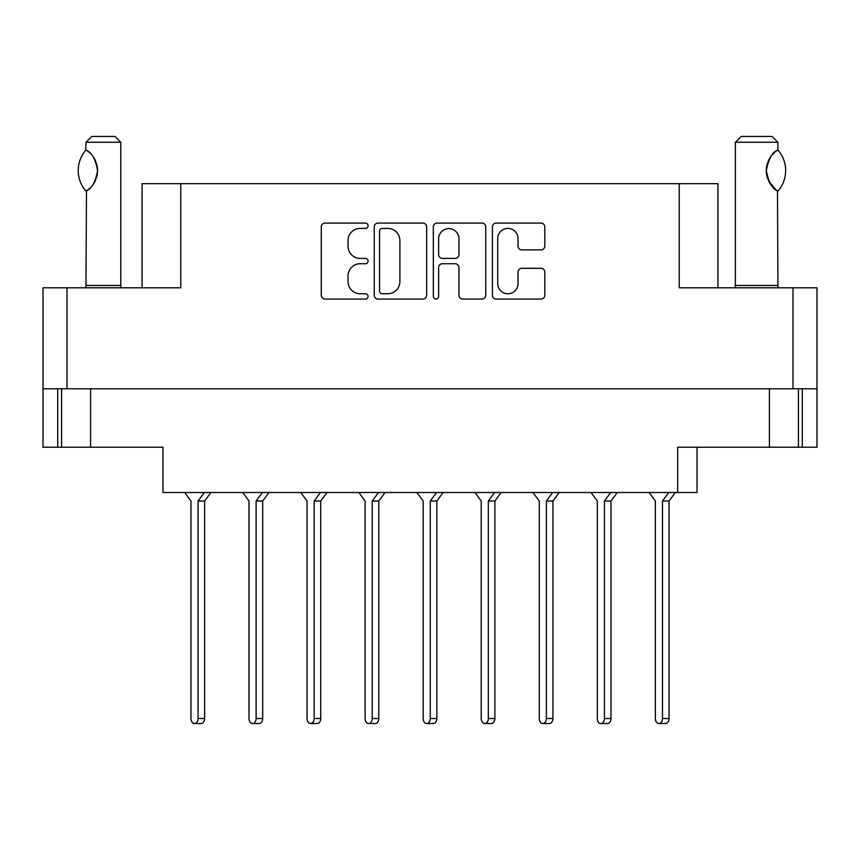 <?xml version="1.0" encoding="UTF-8"?>
<svg xmlns="http://www.w3.org/2000/svg" width="860" height="860" viewBox="0 0 860 860"><rect width="100%" height="100%" fill="white"/><g stroke="black" fill="none" stroke-linecap="round" stroke-linejoin="round"><path stroke-width="1.29" d="M497.714 283.585A10.159 10.159 0 0 0 507.873 293.744A10.159 10.159 0 0 0 518.032 283.585L518.032 272.093A3.795 3.795 0 0 1 521.837 268.288L541.015 268.288A3.795 3.795 0 0 1 544.81 272.093L544.81 295.26A3.795 3.795 0 0 1 541.015 299.065L496.188 299.065A3.795 3.795 0 0 1 492.393 295.26L492.393 226.889A3.795 3.795 0 0 1 496.188 223.084L541.015 223.084A3.795 3.795 0 0 1 544.81 226.889L544.81 246.067A3.795 3.795 0 0 1 541.015 249.873L521.837 249.873A3.795 3.795 0 0 1 518.032 246.067L518.032 238.564A10.159 10.159 0 0 0 507.873 228.405A10.159 10.159 0 0 0 497.714 238.564L497.714 283.585M435.988 299.065A2.655 2.655 0 0 0 438.643 296.399L438.643 267.535A3.795 3.795 0 0 1 442.438 263.73L455.166 263.73A3.795 3.795 0 0 1 458.96 267.535L458.96 295.26A3.795 3.795 0 0 0 462.766 299.065L481.944 299.065A3.795 3.795 0 0 0 485.75 295.26L485.75 226.889A3.795 3.795 0 0 0 481.944 223.084L437.127 223.084A3.795 3.795 0 0 0 433.322 226.889L433.322 296.399A2.655 2.655 0 0 0 435.988 299.065M43 287.777L43 447.221L162.97 447.221L162.97 492.5L677.68 492.5L677.68 447.221L817 447.221L817 287.777L817 388.785L43 388.785L43 287.777L66.994 287.777L66.994 388.785M426.678 295.26L426.678 226.889A3.795 3.795 0 0 0 422.873 223.084L378.056 223.084A3.795 3.795 0 0 0 374.25 226.889L374.25 295.26A3.795 3.795 0 0 0 378.056 299.065L422.873 299.065A3.795 3.795 0 0 0 426.678 295.26M360.2 228.405L365.425 228.405A2.655 2.655 0 0 0 368.08 225.75A2.655 2.655 0 0 0 365.425 223.084L325.058 223.084A3.795 3.795 0 0 0 321.264 226.889L321.264 295.26A3.795 3.795 0 0 0 325.058 299.065L365.425 299.065A2.655 2.655 0 0 0 368.08 296.399A2.655 2.655 0 0 0 365.425 293.744L360.2 293.744A12.158 12.158 0 0 1 348.042 281.585L348.042 275.888A12.158 12.158 0 0 1 360.2 263.73L365.425 263.73A2.655 2.655 0 0 0 368.08 261.075A2.655 2.655 0 0 0 365.425 258.419L360.2 258.419A12.158 12.158 0 0 1 348.042 246.261L348.042 240.564A12.158 12.158 0 0 1 360.2 228.405M717.928 287.777L717.928 183.674L142.072 183.674L142.072 287.777M180.772 183.674L180.772 287.777L66.994 287.777M817 287.777L679.228 287.777L679.228 183.674M61.576 388.785L61.576 447.221M697.03 447.221L697.03 492.5L677.68 492.5M382.227 228.405A2.655 2.655 0 0 0 379.572 231.06L379.572 291.088A2.655 2.655 0 0 0 382.227 293.744L387.742 293.744A12.158 12.158 0 0 0 399.9 281.585L399.9 240.564A12.158 12.158 0 0 0 387.742 228.405L382.227 228.405M458.96 238.757A10.159 10.159 0 0 0 448.802 228.599A10.159 10.159 0 0 0 438.643 238.757L438.643 254.614A3.795 3.795 0 0 0 442.438 258.419L455.166 258.419A3.795 3.795 0 0 0 458.96 254.614L458.96 238.757M798.424 388.785L798.424 447.221M184.674 492.5L190.963 501.014L190.963 718.508A5.031 3.558 -90 0 0 194.521 723.539A5.031 3.558 -90 0 0 198.069 718.508L198.069 501.014L204.357 492.5M85.677 190.78L86.484 190.78L85.677 190.78A31.153 31.153 0 0 1 85.677 150.328L86.484 150.328C91.902 152.596 95.589 159.347 97.567 170.581C95.589 181.772 91.902 188.501 86.484 190.78L85.957 285.456A7.74 7.74 0 0 1 85.602 287.777M85.957 285.456L120.787 285.456A7.74 7.74 0 0 0 121.142 287.777M120.787 285.456L120.787 142.266L85.957 142.266L85.677 150.328M85.957 142.266L91.762 136.46L114.982 136.46L120.787 142.266M86.484 150.339A23.994 23.994 0 0 1 87.774 151.22M88.279 151.596A23.994 23.994 0 0 1 89.892 152.962L89.505 152.607M92.772 156.154A23.994 23.994 0 0 1 95.75 161.4L95.288 160.347M97.567 170.549L96.298 162.852A23.994 23.994 0 0 1 96.288 178.278L96.341 178.127M95.75 179.719A23.994 23.994 0 0 1 92.794 184.922M89.881 188.157A23.994 23.994 0 0 1 88.29 189.512M87.795 189.888A23.994 23.994 0 0 1 86.484 190.78L87.774 189.899M96.621 177.235L97.567 170.635M95.052 159.863L92.805 156.208M89.322 152.456L88.322 151.629M242.724 492.5L249.013 501.014L249.013 718.508A5.031 3.558 -90 0 0 252.571 723.539A5.031 3.558 -90 0 0 256.119 718.508L256.119 501.014L262.407 492.5M300.774 492.5L307.063 501.014L307.063 718.508A5.031 3.558 -90 0 0 310.621 723.539A5.031 3.558 -90 0 0 314.169 718.508L314.169 501.014L320.458 492.5M358.824 492.5L365.113 501.014L365.113 718.508A5.031 3.558 -90 0 0 368.671 723.539A5.031 3.558 -90 0 0 372.219 718.508L372.219 501.014L378.507 492.5M416.874 492.5L423.163 501.014L423.163 718.508A5.031 3.558 -90 0 0 426.721 723.539A5.031 3.558 -90 0 0 430.269 718.508L430.269 501.014L436.558 492.5M474.924 492.5L481.213 501.014L481.213 718.508A5.031 3.558 -90 0 0 484.771 723.539A5.031 3.558 -90 0 0 488.319 718.508L488.319 501.014L494.608 492.5M532.974 492.5L539.263 501.014L539.263 718.508A5.031 3.558 -90 0 0 542.821 723.539A5.031 3.558 -90 0 0 546.369 718.508L546.369 501.014L552.658 492.5M591.024 492.5L597.313 501.014L597.313 718.508A5.031 3.558 -90 0 0 600.871 723.539A5.031 3.558 -90 0 0 604.419 718.508L604.419 501.014L610.707 492.5M649.074 492.5L655.363 501.014L655.363 718.508A5.031 3.558 -90 0 0 658.921 723.539A5.031 3.558 -90 0 0 662.469 718.508L662.469 501.014L668.758 492.5M190.963 501.014L190.963 718.508L190.963 501.014M249.013 501.014L249.013 718.508L249.013 501.014M307.063 501.014L307.063 718.508L307.063 501.014M539.263 501.014L539.263 718.508L539.263 501.014M597.313 501.014L597.313 718.508L597.313 501.014M655.363 501.014L655.363 718.508L655.363 501.014M194.521 723.539L201.079 723.539A5.031 3.558 -90 0 0 204.637 718.508L204.637 501.014L210.926 492.5M198.069 501.014L204.637 501.014M259.129 723.539L252.571 723.539L259.129 723.539A5.031 3.558 -90 0 0 262.687 718.508L262.687 501.014L268.976 492.5M256.119 501.014L262.687 501.014M310.621 723.539L317.179 723.539A5.031 3.558 -90 0 0 320.737 718.508L320.737 501.014L327.026 492.5M314.169 501.014L320.737 501.014M365.113 501.014L365.113 718.508M368.671 723.539L375.229 723.539A5.031 3.558 -90 0 0 378.787 718.508L378.787 501.014L385.076 492.5M372.219 501.014L378.787 501.014M423.163 501.014L423.163 718.508M426.721 723.539L433.279 723.539A5.031 3.558 -90 0 0 436.837 718.508L436.837 501.014L443.126 492.5M430.269 501.014L436.837 501.014M481.213 501.014L481.213 718.508M484.771 723.539L491.329 723.539A5.031 3.558 -90 0 0 494.887 718.508L494.887 501.014L501.176 492.5M488.319 501.014L494.887 501.014M542.821 723.539L549.379 723.539A5.031 3.558 -90 0 0 552.937 718.508L552.937 501.014L559.226 492.5M546.369 501.014L552.937 501.014M607.429 723.539L600.871 723.539L607.429 723.539A5.031 3.558 -90 0 0 610.987 718.508L610.987 501.014L617.276 492.5M604.419 501.014L610.987 501.014M658.921 723.539L665.479 723.539A5.031 3.558 -90 0 0 669.037 718.508L669.037 501.014L675.326 492.5M662.469 501.014L669.037 501.014M734.988 287.777A7.74 7.74 0 0 0 735.343 285.456L777.913 285.456A7.74 7.74 0 0 0 778.268 287.777M735.343 285.456L735.343 142.266L777.913 142.266L777.913 150.005L776.365 151.027M774.29 152.682L771.914 155.144M769.205 159.111L768.281 161.024M767.292 163.733L766.303 170.538L767.711 178.643A23.994 23.994 0 0 1 767.722 162.422M768.904 181.428L776.01 189.834M777.913 285.456L777.483 190.845A23.994 23.994 0 0 1 768.292 180.116M735.343 142.266L741.148 136.46L772.108 136.46L777.913 142.266M778.139 150.263A31.153 31.153 0 0 1 778.139 190.845L777.483 190.845C772.387 189.125 768.668 182.363 766.303 170.549C768.668 158.745 772.387 151.983 777.483 150.263A23.994 23.994 0 0 0 776.29 151.08M768.27 161.035A23.994 23.994 0 0 1 775.043 152.037M793.006 287.777L793.006 388.785M90.601 388.785L90.601 447.221M57.706 388.785L57.706 447.221M802.294 388.785L802.294 447.221M769.399 388.785L769.399 447.221M198.069 718.508L204.637 718.508M256.119 718.508L262.687 718.508M314.169 718.508L320.737 718.508M372.219 718.508L378.787 718.508M430.269 718.508L436.837 718.508M488.319 718.508L494.887 718.508M546.369 718.508L552.937 718.508M604.419 718.508L610.987 718.508M662.469 718.508L669.037 718.508"/></g></svg>
